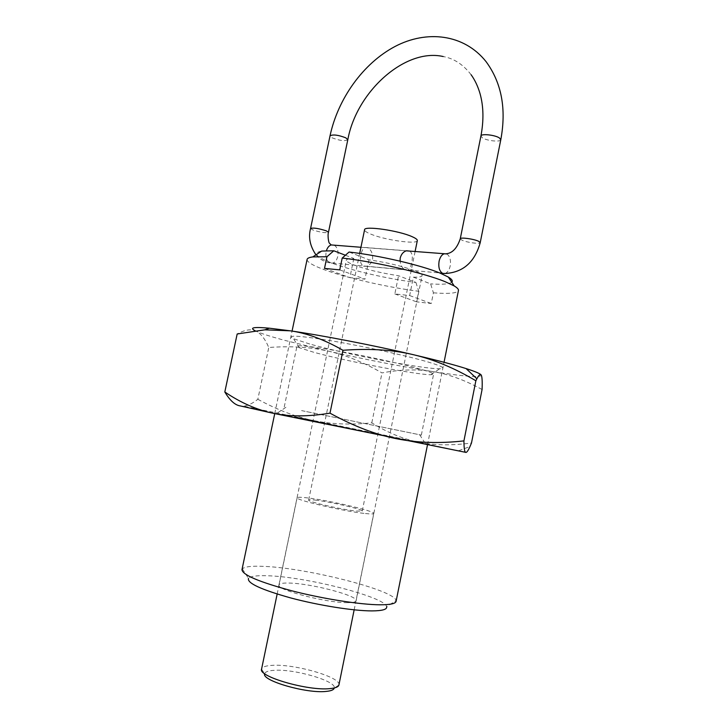 <?xml version="1.0" encoding="UTF-8"?>
<svg xmlns="http://www.w3.org/2000/svg" width="728" height="728" viewBox="0 0 728 728"><rect width="100%" height="100%" fill="white"/><g stroke="black" fill="none" stroke-linecap="round" stroke-linejoin="round"><path stroke-width="0.55" stroke-dasharray="3.64 2.73" d="M242.351 568.914L248.494 578.405C250.314 576.276 256.538 575.384 267.176 575.748C305.487 576.585 385.758 597.033 386.659 606.77L396.05 600.464C394.294 589.999 305.815 567.722 263.299 566.357C251.46 565.838 244.481 566.693 242.351 568.914L241.978 569.678M347.402 602.657C352.88 602.675 355.783 602.047 356.101 600.764C358.303 595.722 310.82 583.337 288.989 583.064C282.746 582.9 279.397 583.519 278.951 584.921C275.685 589.689 326.19 602.911 347.402 602.657M345.409 255.246L353.826 258.495C349.14 258.467 346.655 258.995 346.392 260.069C346.273 261.379 349.067 263.126 354.773 265.311C366.967 269.669 381.563 273.146 398.553 275.73L415.906 282.428C388.561 279.033 352.379 270.771 332.296 263.245C315.816 256.975 312.285 252.916 321.694 251.069M415.906 282.428L418.736 291.282L416.589 301.847L431.258 303.503L433.415 292.838L430.63 283.893L413.395 277.159L409.646 295.559L394.831 293.939L398.553 275.73M413.395 277.159C418.827 277.304 421.73 276.786 422.094 275.603C422.267 274.429 419.874 272.836 414.905 270.834C402.566 266.23 387.251 262.553 368.959 259.805L349.058 252.034M307.107 259.423C306.979 262.071 312.995 265.611 325.152 270.024C347.82 278.287 388.333 287.442 418.736 291.282M433.415 292.838C448.949 294.03 457.293 293.248 458.449 290.49M451.751 282.227C449.385 284.12 442.342 284.666 430.63 283.893M396.096 601.31L396.05 600.464M353.826 258.495L349.868 277.623L364.965 279.142L368.959 259.805M324.506 268.414L349.868 277.623M394.831 293.939L416.589 301.847M339.749 269.879L364.965 279.142M409.646 295.559L431.258 303.503M338.911 684.975C341.65 677.295 294.321 663.636 272.017 665.365C265.656 665.738 262.171 666.985 261.579 669.096M365.447 513.54C370.779 514.105 373.528 514.077 373.719 513.467C375.366 511.147 327.955 500.145 306.706 497.815C300.628 497.106 297.443 497.088 297.142 497.743C294.467 499.817 344.854 511.538 365.447 513.54M261.561 669.15L264.628 673.846C265.092 671.871 268.213 670.706 274.001 670.333C294.158 668.65 337.091 681.153 334.234 688.133L338.902 685.03M315.206 500.09C330.021 501.692 363.49 509.464 362.235 511.056L356.311 511.092C341.823 509.655 306.879 501.528 308.654 500.054C308.845 499.599 311.029 499.608 315.206 500.09M363.509 266.202L366.311 266.311C369.405 265.456 371.498 263.108 372.59 259.277C372.936 253.49 371.198 249.595 367.349 247.575L364.901 247.493C363.008 248.457 361.689 250.86 360.942 254.7C359.659 260.497 360.506 264.328 363.509 266.202M417.317 240.595C417.39 244.763 383.847 239.903 370.188 233.861C366.311 232.223 364.446 230.858 364.573 229.766M409.873 251.114C412.321 253.353 412.922 257.202 411.675 262.653C410.938 266.621 409.637 269.114 407.78 270.115L405.478 270.061C402.639 268.732 400.819 265.766 400.045 261.143M301.592 410.61L421.339 435.107L301.592 410.61M294.494 416.907L425.78 444.207L294.494 416.907M313.75 352.261L299.235 347.702L296.969 346.182C298.762 344.781 314.414 346.746 343.916 352.079C371.744 357.239 404.213 364.519 420.784 369.26C429.42 371.744 433.688 373.4 433.588 374.228L430.903 374.729C417.244 374.929 346.41 361.261 313.75 352.261M309.709 344.007L293.475 338.711C285.667 334.698 298.808 335.481 332.896 341.059C365.565 346.664 408.572 356.183 428.956 362.271C442.642 366.421 446.237 368.577 439.748 368.741C424.014 369.233 346.018 354.29 309.709 344.007M480.862 374.647L481.208 375.056C480.971 377.805 464.655 376.622 432.232 371.498C399.563 366.211 364.946 359.432 328.383 351.16L282.864 339.894C269.942 336.336 260.979 333.424 255.983 331.14L255.155 330.74M482.082 389.498C464.273 379.834 447.656 373.837 432.232 371.498C416.744 369.032 400 369.506 381.991 372.909C363.736 362.371 345.864 355.127 328.383 351.16C310.965 347.11 291.091 345.882 268.769 347.484C265.074 338.884 260.806 333.433 255.983 331.14C251.224 328.738 244.954 329.693 237.173 333.988M257.83 399.29C277.632 410.019 296.341 417.135 313.959 420.629L243.261 406.088C247.556 405.842 252.416 403.576 257.83 399.29L268.769 347.484M313.959 420.629C331.604 424.242 350.887 424.979 371.799 422.85C387.214 432.441 402.62 438.848 418.027 442.078L313.959 420.629M466.047 452.416L418.027 442.078C433.333 445.39 451.151 445.7 471.48 443.015M371.799 422.85L381.991 372.909M347.802 139.767C344.908 141.35 339.676 140.704 332.114 137.82L330.03 135.845M500.8 139.721C500.718 142.269 487.068 140.886 482.464 137.892L480.926 136.018M310.574 228.456L312.767 229.93C320.466 232.387 325.698 233.178 328.464 232.305M334.179 245.172C337.382 247.238 338.593 250.933 337.81 256.256C336.937 259.951 335.235 262.244 332.705 263.136L330.13 263.045C326.681 261.179 325.352 257.43 326.135 251.797L326.408 250.705M460.26 238.784L461.907 240.149C466.675 242.488 480.316 244.344 480.225 242.633M445.099 273.482L445.19 273.455C447.62 272.463 449.294 269.961 450.204 265.966C451.069 259.996 449.895 255.974 446.683 253.908M356.101 600.764L422.094 275.603M427.463 444.963L444.044 362.28M274.738 413.604L292.065 331.085M278.951 584.921L346.392 260.069M315.952 254.846L319.992 258.704C323.833 261.507 328.073 262.981 332.705 263.136L439.694 272.954M360.952 247.274L406.215 250.832M442.315 273.191L445.663 273.473M471.098 74.711C463.199 64.501 453.899 58.44 443.197 56.529M354.154 609.846L373.719 513.467M362.235 511.056L415.087 251.524M364.901 247.493L406.479 250.76M366.311 266.311L407.78 270.115M308.654 500.054L359.678 253.417M277.159 594.039L297.142 497.743M285.931 407.28L276.576 413.586M284.248 406.961L296.969 346.182M299.235 347.702L293.475 338.711M243.78 406.588L243.261 406.088M458.686 450.696L469.988 446.546M430.903 374.729L439.748 368.741M421.339 435.107L433.588 374.228M419.665 434.734L425.78 444.207"/><path stroke-width="1.09" d="M386.659 606.77C387.159 609.454 382.273 610.828 371.999 610.901C353.726 610.947 318.928 605.459 290.736 597.943C261.034 589.607 246.956 583.092 248.494 578.405M274.738 413.604L241.978 569.678C242.506 574.938 259.195 582 292.037 590.863C323.159 598.871 360.46 604.713 380.08 604.795C390.235 604.813 395.568 603.649 396.096 601.31L427.463 444.963M444.044 362.28L458.449 290.49C458.695 289.289 457.275 287.769 454.208 285.94L445.19 281.709C424.124 273.018 375.047 261.689 342.206 258.067L339.749 269.879L324.506 268.414L326.945 256.738L333.815 250.778L345.409 255.246M342.206 258.067L349.058 252.034C378.46 255.255 421.394 265.265 440.185 273.155L448.33 277.059C451.924 279.261 453.062 280.981 451.751 282.227M326.945 256.738L312.794 256.92C309.254 257.384 307.362 258.222 307.107 259.423L292.065 331.085M312.794 256.92L321.694 251.069L333.815 250.778M277.159 594.039L261.561 669.15C257.994 676.549 308.19 691.072 329.829 688.624C335.371 688.124 338.393 686.932 338.902 685.03L354.154 609.846M334.234 688.133C333.752 689.871 331.003 690.963 325.998 691.427C306.506 693.675 261.552 680.635 264.628 673.846M359.678 253.417L364.573 229.766C364.009 225.534 398.99 230.585 412.276 236.746C415.788 238.302 417.472 239.585 417.317 240.595L415.087 251.524M400.045 261.143L400.218 257.994C401.328 254.072 403.412 251.661 406.479 250.76L409.873 251.114M224.816 391.983C229.893 400.482 234.998 405.114 240.131 405.896L272.973 413.24C256.729 409.809 240.677 402.73 224.816 391.983L237.173 333.988L264.892 329.82L290.281 330.821C306.579 333.042 324.142 339.53 342.979 350.286C369.387 348.33 392.801 349.786 413.222 354.663C433.742 359.432 454.618 368.122 475.866 380.753L476.876 378.769C478.969 374.856 480.416 373.619 481.208 375.056C482.118 376.631 482.409 381.445 482.082 389.498L471.48 443.015L469.988 446.546C468.213 450.532 466.839 452.488 465.865 452.425C464.637 452.461 463.991 448.621 463.927 440.895C439.53 443.625 416.962 442.879 396.214 438.647C375.512 434.561 353.435 426.062 329.984 413.158C308.09 416.753 289.089 416.771 272.973 413.24L466.047 452.416M255.155 330.74C249.058 327.627 253.781 326.772 269.333 328.191L290.281 330.821C322.076 335.399 372.964 345.236 413.222 354.663C433.688 359.459 449.995 363.691 462.134 367.349L466.075 368.577C474.474 371.262 479.406 373.282 480.862 374.647M329.984 413.158L342.979 350.286M463.927 440.895L475.866 380.753M330.03 135.845C332.951 134.261 338.202 134.926 345.8 137.829L347.802 139.767L328.464 232.305L326.335 230.858C318.609 228.383 313.359 227.582 310.574 228.456L330.03 135.845C337.929 98.69 363.199 63.263 395.04 46.474C426.663 29.821 464.073 33.916 486.067 61.643C501.61 82.792 506.515 108.818 500.8 139.721L499.335 137.892C494.794 134.862 480.935 133.47 480.926 136.018C483.847 120.484 483.574 106.443 480.107 93.903C478.005 86.541 475.002 80.144 471.098 74.711M326.408 250.705C327.409 247.611 329.001 245.691 331.185 244.936L334.179 245.172M445.663 273.473C463.299 272.263 474.82 261.989 480.225 242.633L478.651 241.296C473.946 238.939 460.096 237.055 460.26 238.784C456.756 249.222 451.36 254.227 444.062 253.808C441.659 254.8 440.003 257.293 439.084 261.27C438.229 267.367 439.439 271.408 442.715 273.382L445.099 273.482M446.683 253.908L406.215 250.832M448.33 277.059L454.208 285.94M328.464 232.305C327.464 235.335 328.637 242.724 329.347 243.097L331.185 244.936L360.952 247.274M480.225 242.633L500.8 139.721M439.694 272.954L442.315 273.191M315.952 254.846C310.01 246.055 308.217 237.255 310.574 228.456M460.26 238.784L480.926 136.018M443.197 56.529C405.187 47.811 356.511 91.537 347.802 139.767M466.075 368.577L476.876 378.769M269.333 328.191L264.892 329.82"/></g></svg>
